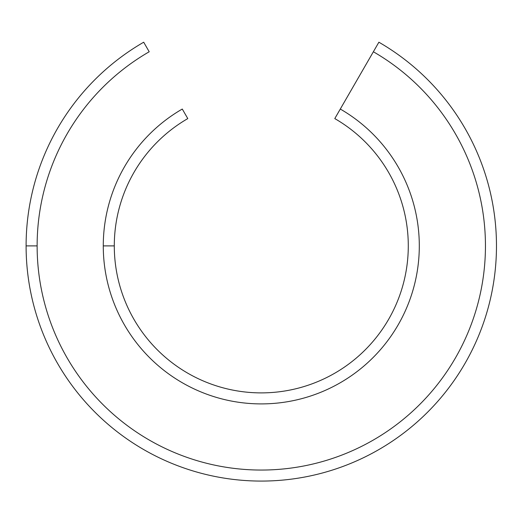 <?xml version="1.0" encoding="UTF-8"?>
<svg xmlns="http://www.w3.org/2000/svg" width="522" height="522" viewBox="0 0 522 522"><rect width="100%" height="100%" fill="white"/><g stroke="black" fill="none" stroke-linecap="round" stroke-linejoin="round"><path stroke-width="0.78" d="M26.1 245.888A235.187 235.187 0 0 1 143.694 42.21A235.187 235.187 0 0 0 26.1 245.888L37.127 245.888A224.16 224.16 0 0 1 149.207 51.763L143.694 42.21L149.207 51.763A224.16 224.16 0 0 0 37.127 245.888A224.16 224.16 0 0 0 373.367 440.02A224.16 224.16 0 0 0 373.367 51.763L334.785 118.592A146.989 146.989 0 0 1 334.785 373.191A146.989 146.989 0 0 1 114.292 245.888A146.989 146.989 0 0 1 187.79 118.592L182.276 109.046A158.016 158.016 0 0 0 103.271 245.888L114.292 245.888A146.989 146.989 0 0 0 334.785 373.191A146.989 146.989 0 0 0 334.785 118.592L340.292 109.046A158.016 158.016 0 0 1 340.292 382.737A158.016 158.016 0 0 1 103.271 245.888A158.016 158.016 0 0 0 340.292 382.737A158.016 158.016 0 0 0 340.292 109.046L373.367 51.763A224.16 224.16 0 0 1 373.367 440.02A224.16 224.16 0 0 1 37.127 245.888L26.1 245.888A235.187 235.187 0 0 0 378.881 449.566A235.187 235.187 0 0 0 378.881 42.21L373.367 51.763L378.881 42.21A235.187 235.187 0 0 1 378.881 449.566A235.187 235.187 0 0 1 26.1 245.888M187.79 118.592A146.989 146.989 0 0 0 114.292 245.888L103.271 245.888A158.016 158.016 0 0 1 182.276 109.046L187.79 118.592"/></g></svg>
